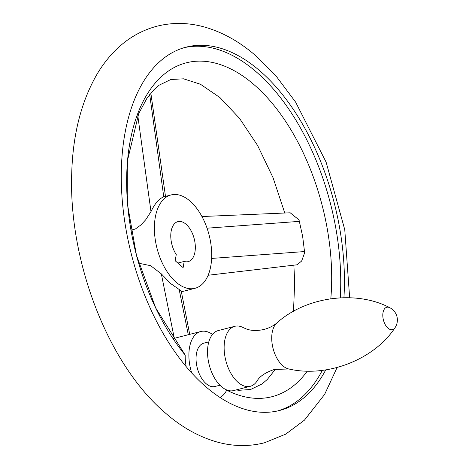 <?xml version="1.0" encoding="UTF-8"?>
<svg xmlns="http://www.w3.org/2000/svg" width="469" height="469" viewBox="0 0 469 469"><rect width="100%" height="100%" fill="white"/><g stroke="black" fill="none" stroke-linecap="round" stroke-linejoin="round"><path stroke-width="0.7" d="M243.452 327.72A30.977 17.277 75.6 0 0 234.828 326.301A30.977 17.277 75.6 0 0 224.205 350.372A30.977 17.277 75.6 0 0 238.053 382.352A30.977 17.277 75.6 0 0 250.27 386.304A30.977 17.277 75.6 0 0 257.135 380.904C259.668 376.337 265.419 372.515 274.377 369.437L288.822 368.986A24.687 13.771 75.6 0 1 282.813 365.785A24.687 13.771 75.6 0 1 272.09 343.484A24.687 13.771 75.6 0 1 276.95 322.86C273.527 325.826 269.235 328.024 264.082 329.437C257.411 330.921 251.63 330.815 246.753 329.121L243.452 327.72M234.828 326.301L218.232 330.575A30.977 17.277 75.6 0 0 207.603 354.646A30.977 17.277 75.6 0 0 221.45 386.626A30.977 17.277 75.6 0 0 233.668 390.571L250.27 386.304M208.805 341.883L203.775 343.179A22.371 12.475 75.6 0 0 196.101 360.561A22.371 12.475 75.6 0 0 206.102 383.66A22.371 12.475 75.6 0 0 214.925 386.509L219.955 385.219M325.75 369.871A187.577 104.622 -104.4 0 1 279.594 410.469A187.577 104.622 -104.4 0 1 219.943 397.436A34.419 19.194 75.6 0 0 226.773 389.974M212.48 334.426A34.419 19.194 75.6 0 0 200.773 331.513A34.419 19.194 75.6 0 0 198.756 332.251A34.419 19.194 75.6 0 0 191.721 372.978A187.577 104.622 -104.4 0 1 121.307 181.216A187.577 104.622 -104.4 0 1 186.105 47.146A187.577 104.622 -104.4 0 1 260.096 71.054A187.577 104.622 -104.4 0 1 343.929 297.668M277.742 410.908A187.577 104.622 75.6 0 0 322.314 370.34M340.289 297.803A187.577 104.622 75.6 0 0 256.408 72.003A187.577 104.622 75.6 0 0 184.27 47.65M186.193 366.652A34.419 19.194 -104.4 0 1 185.196 355.097L155.72 307.981L136.456 255.236L127.756 205.903L127.75 159.431L138.707 113.58L146.856 98.426L153.979 89.696L159.237 85.135L170.833 79.507L183.561 78.821L200.41 84.227L219.932 97.558L239.483 118.299L257.639 145.542L273.058 177.71L284.777 213.02M201.946 216.531L290.205 212.791L299.029 219.932L302.652 236.411L304.51 251.56L304.533 253.055L301.667 261.016L297.035 264.803L208.136 275.256M226.691 390.149A172.358 96.133 75.6 0 0 307.318 371.073M330.803 298.73A172.358 96.133 75.6 0 0 254.198 84.807A172.358 96.133 75.6 0 0 132.668 129.778A172.358 96.133 75.6 0 0 185.196 355.097M176.051 282.139A48.184 26.874 75.6 0 0 195.057 288.283A48.184 26.874 75.6 0 0 211.589 250.845A48.184 26.874 75.6 0 0 190.051 201.095A48.184 26.874 75.6 0 0 171.044 194.952A48.184 26.874 75.6 0 0 154.506 232.395A48.184 26.874 75.6 0 0 176.051 282.139M138.666 263.209L150.672 265.694L161.33 273.878L170.622 283.54L181.198 290.897L189.716 334.356M171.044 194.952L163.769 196.869C159.079 198.657 154.817 203.581 150.983 211.636L145.683 219.809L141.005 224.874L135.5 228.907L130.998 230.291M186.046 224.252A20.654 11.52 75.6 0 0 177.903 221.62A20.654 11.52 75.6 0 0 170.804 234.371A20.654 11.52 75.6 0 0 176.25 254.55L175.177 260.752L183.121 267.635L184.194 261.432A20.654 11.52 75.6 0 0 188.198 261.62A20.654 11.52 75.6 0 0 195.28 245.574A20.654 11.52 75.6 0 0 186.046 224.252M177.845 263.068L184.194 261.432M276.95 322.86C306.749 296.109 356.768 290.164 389.803 307.711A11.532 6.431 75.6 0 0 382.856 313.814A11.532 6.431 75.6 0 0 387.98 328.148A11.532 6.431 75.6 0 0 394.968 327.784C374.508 359.096 327.831 378.032 288.822 368.986M219.943 397.436A187.577 104.622 -104.4 0 1 205.598 386.556A187.577 104.622 -104.4 0 1 191.721 372.978M211.63 258.431L304.51 251.56M207.052 228.192L299.492 221.356M163.769 196.869L149.705 94.539M150.983 211.636L137.804 115.761M161.33 273.878L174.298 338.325M179.14 289.314L188.28 334.725M394.968 327.784A13.765 13.765 0 0 0 389.803 307.711M349.639 297.721L344.768 229.74L326.113 162.145L295.622 102.125L276.78 76.975L255.998 55.946C239.524 41.542 221.901 31.775 203.141 26.651C187.612 22.547 172.27 22.389 157.109 26.17C142.007 30.174 128.647 37.719 117.027 48.811C109.295 56.216 102.559 64.798 96.819 74.559C81.213 101.791 72.853 134.609 71.734 173.02C68.427 260.799 107.764 364.179 165.434 413.054C181.908 427.458 199.53 437.225 218.29 442.349C233.82 446.453 249.162 446.611 264.323 442.83L285.674 434.171L304.399 420.189L324.612 394.441L337.105 367.508M293.852 265.173L294.708 281.699L293.5 311.334M275.508 369.167L267.324 379.433L262.071 383.953L250.598 389.493L238.914 390.302L236.177 389.927M195.057 288.283L181.374 291.806M150.848 93.132L165.493 196.382M173.155 338.618L200.773 331.513"/></g></svg>
